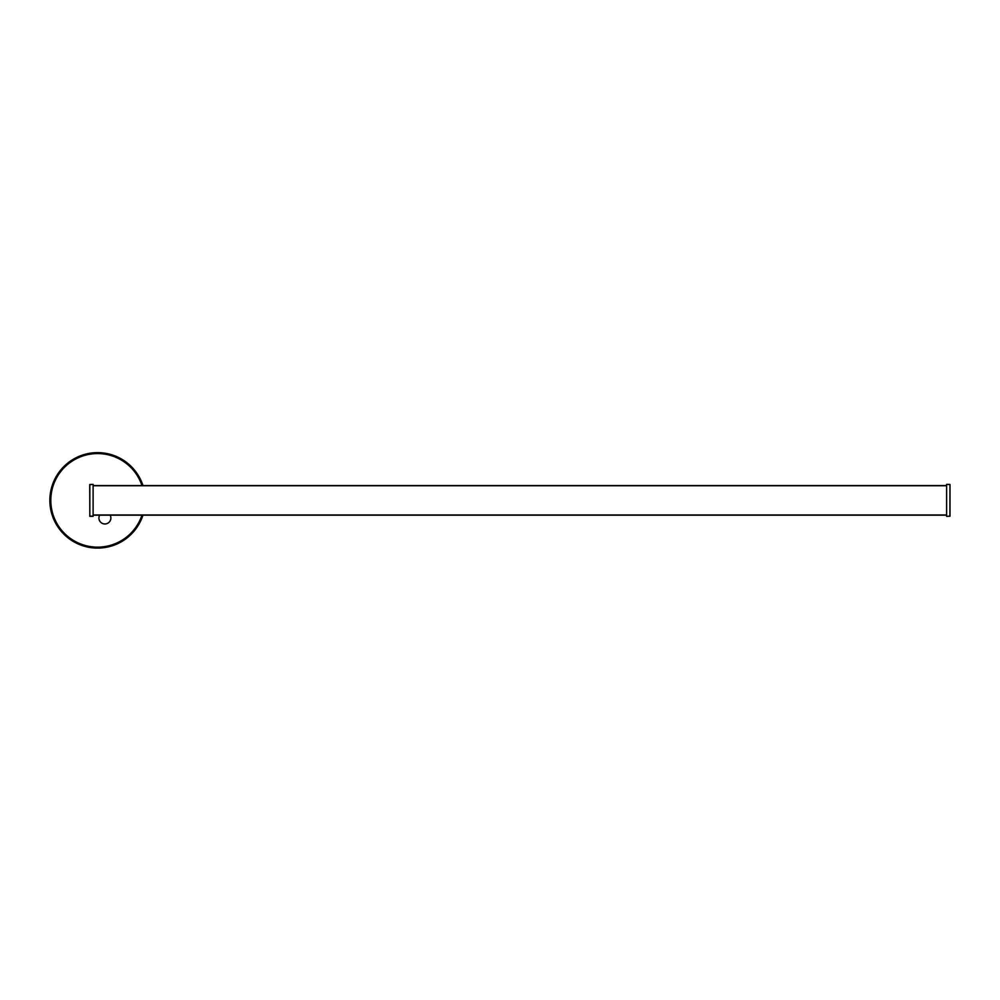 <?xml version="1.0" encoding="UTF-8"?>
<svg xmlns="http://www.w3.org/2000/svg" width="1000" height="1000" viewBox="0 0 1000 1000"><rect width="100%" height="100%" fill="white"/><g stroke="black" fill="none" stroke-linecap="round" stroke-linejoin="round"><path stroke-width="1.5" d="M99.65 515.163A5.962 5.962 0 0 0 107.188 523.513A5.962 5.962 0 0 0 110.15 515.163M79.3 456.275A47.737 47.737 0 0 1 142.963 485.562A47.737 47.737 0 0 0 79.3 456.275A47.737 47.737 0 0 0 53.487 518.65A47.737 47.737 0 0 0 142.963 515.163A47.737 47.737 0 0 1 115.862 544.462M946.612 485.562L93.112 485.562M946.612 515.163L93.112 515.163M89.725 516.112L93.112 516.163L93.112 484.375L89.825 484.625L89.825 516.3L89.725 484.525L93.112 484.375L89.725 484.625M93.112 516.35L89.825 516.3M950 484.625L946.612 484.375L946.612 516.35L949.9 516.112L950 484.525L950 516.2L946.612 516.35M946.612 484.375L949.9 484.438M141.962 515.163A46.775 46.775 0 0 1 54.375 518.288A46.775 46.775 0 0 1 79.662 457.15A46.775 46.775 0 0 1 141.962 485.562M946.612 485.763L93.112 485.763M946.612 514.975L93.112 514.975"/></g></svg>
